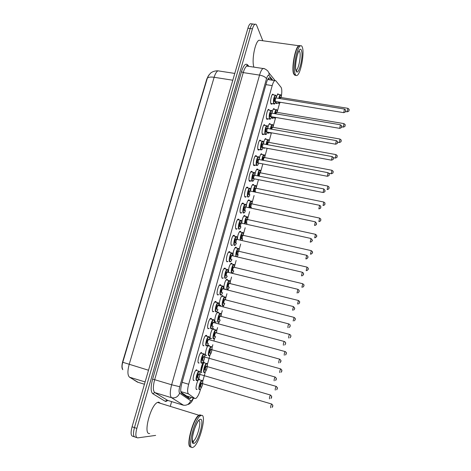 <?xml version="1.0" encoding="UTF-8"?>
<svg xmlns="http://www.w3.org/2000/svg" width="471" height="471" viewBox="0 0 471 471"><rect width="100%" height="100%" fill="white"/><g stroke="black" fill="none" stroke-linecap="round" stroke-linejoin="round"><path stroke-width="0.71" d="M272.179 103.638L271.702 104.162L270.925 103.803C269.971 102.072 271.314 94.806 272.721 94.141L273.633 94.889M267.934 118.816L267.451 119.334L266.68 119.022C265.685 117.373 267.069 110.014 268.505 109.331L269.436 110.09M263.654 134.123L263.171 134.635L262.406 134.365C261.37 132.798 262.783 125.345 264.255 124.644L265.202 125.41M259.338 149.554L258.85 150.061L258.096 149.837C257.013 148.353 258.467 140.8 259.974 140.075L260.94 140.853M254.982 165.109L254.493 165.615L253.751 165.433C252.621 164.032 254.11 156.378 255.665 155.636L256.418 155.842L256.642 156.425M250.59 180.799L250.095 181.3L249.365 181.152C248.188 179.851 249.724 172.08 251.314 171.32L252.062 171.491L252.309 172.115M246.145 196.648L245.662 197.119L244.949 197.008C243.725 195.801 245.303 187.911 246.934 187.134L247.664 187.264L247.94 187.923M241.652 212.627L240.493 212.992C239.215 211.879 240.846 203.872 242.518 203.072L243.236 203.166L243.531 203.837M237.125 228.741L236 229.112C234.67 228.105 236.354 219.963 238.067 219.139L238.762 219.203L239.08 219.886M232.562 244.991L231.473 245.362C230.089 244.461 231.826 236.183 233.581 235.341L234.258 235.37L234.599 236.071M227.958 261.37L226.904 261.752C225.462 260.963 227.257 252.538 229.053 251.679L229.713 251.679L230.084 252.397M223.319 277.89L222.3 278.284C220.799 277.607 222.653 269.029 224.496 268.146L225.132 268.123L225.527 268.853M218.638 294.552L217.655 294.952C216.089 294.399 218.014 285.656 219.898 284.755L220.51 284.708L220.934 285.455M213.916 311.355L212.969 311.761C211.344 311.331 213.334 302.417 215.265 301.493L215.848 301.428L216.307 302.194M209.159 328.305L208.247 328.717C206.551 328.417 208.618 319.326 210.596 318.378L211.149 318.296L211.638 319.079M203.101 345.467L203.978 345.708L203.478 345.814C201.723 345.649 203.866 336.371 205.886 335.405L206.41 335.305L206.928 336.111M198.25 362.694L199.139 362.947L198.674 363.064C196.843 363.035 199.068 353.562 201.135 352.573L201.629 352.461M193.363 380.073L194.258 380.338L193.828 380.462C191.927 380.58 194.235 370.895 196.348 369.882L196.807 369.764M277.284 103.049L276.824 103.561L276.088 103.208L275.812 101.542M276.353 96.991L277.855 93.782L278.714 94.506M273.168 117.85L272.703 118.356L271.973 118.044L271.702 116.767M272.15 112.157C272.627 110.232 273.162 109.042 273.769 108.589L274.64 109.319M269.018 132.769L268.547 133.269L267.828 132.999L267.581 132.127M267.917 127.458C268.405 125.339 268.982 124.026 269.647 123.514L270.531 124.256M264.79 147.865L264.355 148.3L263.472 147.617M263.648 142.901C264.149 140.582 264.767 139.133 265.497 138.556L266.398 139.304M259.433 163.266L260.133 163.461L259.474 163.331M259.344 158.492C259.851 155.966 260.51 154.37 261.311 153.717L262.229 154.476M255.011 174.241C255.517 171.491 256.212 169.743 257.095 168.995L257.796 169.171L258.026 169.766M250.643 190.172C251.125 187.187 251.861 185.262 252.845 184.397L253.533 184.532L253.787 185.174M246.233 206.38C246.669 203.119 247.446 200.964 248.564 199.916L249.241 200.022L249.512 200.675M241.8 223.266C242.047 219.598 242.865 217.031 244.249 215.565L244.908 215.636L245.203 216.301M237.402 239.515C237.543 235.747 238.379 233.021 239.904 231.332L240.546 231.379L240.858 232.05M232.992 255.918C232.992 252.097 233.834 249.2 235.518 247.228L236.142 247.246L236.483 247.934M228.6 272.468C228.382 268.682 229.212 265.615 231.102 263.254L231.703 263.242L232.068 263.948M224.308 289.194C223.119 288.005 224.985 280.198 226.651 279.409L227.234 279.374L227.623 280.098M220.852 305.29L219.933 305.691C218.409 305.22 220.34 296.559 222.165 295.694L222.718 295.641L223.136 296.377M216.254 321.77L215.365 322.17C213.775 321.828 215.777 312.997 217.643 312.108L218.173 312.038L218.621 312.791M211.609 338.378L210.755 338.79C209.1 338.572 211.173 329.57 213.086 328.664L213.587 328.575L214.064 329.347M205.733 355.216L206.551 355.452L206.104 355.552C204.39 355.47 206.539 346.279 208.488 345.349L208.959 345.249L209.471 346.044M201.005 372.108L201.835 372.343L201.417 372.455C199.633 372.508 201.865 363.123 203.861 362.175L204.296 362.064M196.236 389.14L197.072 389.387L196.69 389.499C194.835 389.694 197.155 380.103 199.186 379.137L199.592 379.025M180.941 392.202L186.593 395.993M281.352 96.302C282.041 91.827 281.941 88.831 281.052 87.312L275.829 80.788L274.717 80.6C273.816 81.236 272.974 82.908 272.197 85.61L188.665 384.254C187.358 389.358 187.287 392.567 188.453 393.862L194.8 398.466L195.871 398.413C197.567 397.118 199.098 394.15 200.469 389.517M208.989 74.854L206.851 78.887L122.748 361.398C121.653 365.425 121.665 368.192 122.784 369.7M236.554 229.218L236.713 228.647M241.034 213.145L241.205 212.533M245.473 197.202L245.656 196.548M249.877 181.394L250.072 180.693M202.707 381.416L205.338 371.896M207.393 364.477L210.001 355.034M212.032 347.68L212.845 344.737M213.875 341.01L214.623 338.313M216.636 331.025L217.584 327.592M218.609 323.895L219.203 321.734M221.205 314.504L222.283 310.595M223.295 306.927L223.749 305.29M225.733 298.119L226.945 293.739M227.946 290.107L228.258 288.988M230.225 281.876L231.561 277.03M232.556 273.427L232.727 272.815M234.676 265.756L236.142 260.457M239.097 249.771L240.687 244.025M243.478 233.922L245.191 227.734M247.823 218.191L249.654 211.573M252.138 202.595L254.081 195.553M256.412 187.122L258.473 179.663M260.657 171.768L262.83 163.914M264.867 156.543L267.145 148.3M269.041 141.43L271.367 133.028M273.186 126.446L275.488 118.109M277.295 111.574L279.58 103.308M225.421 288.953L224.926 289.353M136.672 437.553L135.318 437.106C133.216 436.811 132.922 433.644 134.447 427.597L250.183 28.519C250.919 26.058 251.744 24.551 252.656 23.992L253.845 24.145M219.763 71.115L217.926 70.827C213.275 70.697 210.625 73.023 210.413 73.317L208.082 76.261L207.317 78.251L122.778 362.276C121.93 365.137 121.859 367.38 122.578 369.005M134.3 436.77L132.963 436.334C130.838 436.028 130.538 432.861 132.063 426.82L247.917 28.219C248.653 25.758 249.483 24.251 250.407 23.691L251.602 23.85M271.838 80.152L270.124 78.056L268.97 77.856C268.052 78.486 267.204 80.152 266.421 82.843L181.747 383.688C180.434 388.799 180.387 392.002 181.594 393.309L189.124 398.596L190.207 398.548L191.373 397.442M189.118 396.759L188.017 397.812M155.63 435.41L137.679 437.883C135.595 437.594 135.312 434.421 136.831 428.369L252.45 28.819C253.186 26.358 254.01 24.845 254.917 24.286C255.635 23.915 256.224 24.286 256.677 25.393L262.824 40.759M171.615 401.604L170.443 405.755M135.318 437.106C133.216 436.811 132.922 433.644 134.447 427.597L250.183 28.519C250.919 26.058 251.744 24.551 252.656 23.992L250.407 23.691M268.405 78.369L269.6 79.805M190.555 446.938C185.439 447.014 193.069 418.101 198.88 415.228L199.875 414.857L200.693 415.11M149.719 433.491C142.778 435.269 150.384 405.148 157.532 402.428L158.686 402.116L160.423 403.323M191.014 447.05C186.204 447.809 191.856 422.652 197.885 416.488L199.18 415.322L200.169 414.945L200.987 415.198M201.494 415.357C207.028 414.25 199.598 443.723 193.457 447.109L192.686 447.45C186.757 449.64 194.37 418.86 200.511 415.734L201.494 415.357M189.695 445.86C187.217 441.804 192.763 421.68 197.714 416.588L199.156 415.334M200.511 415.734L199.18 415.322L199.975 415.057M295.005 75.36L293.604 73.812C291.319 68.419 295.099 47.512 298.72 45.716L299.674 45.51M294.257 74.677L293.78 73.7C291.749 68.831 294.652 50.474 298.108 46.605L299.003 45.752L300.416 45.846M295.282 75.401L293.886 73.853C291.832 68.937 294.764 50.385 298.261 46.482M302.435 47.506C304.496 53.553 300.739 73.488 297.213 75.342C296.347 75.908 295.664 75.478 295.152 74.041C292.891 68.654 296.683 47.73 300.28 45.928C301.21 45.334 301.929 45.864 302.435 47.506M299.532 45.64L300.192 45.917M253.934 67.135C251.455 60.8 255.011 41.825 259.009 40.229L260.828 40.482M186.086 395.828L194.8 398.466M188.011 396.423L187.281 397.3M180.811 391.56L188.453 393.862M182.136 382.311L188.665 384.254M265.915 84.627L272.197 85.61M207.317 78.251C208.323 77.109 210.602 76.785 214.134 77.285L129.154 364.507C127.4 371.148 127.529 375.381 129.554 377.218L138.209 382.364M133.564 379.703L137.479 382.128L144.438 384.236M148.506 370.235L122.778 362.276M234.776 73.429L217.926 70.827C216.483 71.616 215.218 73.77 214.134 77.285L232.798 80.223M132.063 426.82L136.831 428.369M247.917 28.219L252.45 28.819M129.554 377.218L145.115 381.916M272.903 80.317L269.006 75.531C268.217 74.848 267.387 75.913 266.515 78.716L179.745 386.709C178.868 390.135 178.833 392.284 179.657 393.161L190.926 400.892C191.62 400.815 192.404 399.861 193.281 398.019M276.124 81.159L277.666 83.084M167.9 400.462L165.892 401.475L165.15 401.268L152.769 393.709C150.655 391.754 150.602 386.915 152.61 379.196L241.476 71.692C243.501 65.41 245.503 63.09 247.481 64.733L248.924 66.382M183.596 405.272L171.556 397.707L154.782 392.584L167.652 400.385M179.657 393.161C177.991 396.906 175.289 398.419 171.556 397.707C169.837 395.993 169.866 391.678 171.644 384.778L154.665 379.691C152.887 386.538 152.922 390.836 154.782 392.584L152.769 393.709M190.631 400.797C189.077 404.348 186.528 405.778 182.983 405.101L167.052 400.203L165.15 401.268M179.745 386.709L171.644 384.778L259.55 75.101L243.242 72.605L154.665 379.691L152.61 379.196M266.515 78.716C265.45 77.014 263.13 75.807 259.55 75.101C260.598 71.533 261.746 69.331 262.995 68.495L264.62 68.795M248.482 66.317L246.81 66.064C245.491 66.882 244.302 69.06 243.242 72.605L241.476 71.692M200.858 371.678L203.378 362.599M247.481 64.733L247.493 65.428L246.722 65.416L246.81 66.064L262.995 68.495C263.813 68.207 265.367 68.978 267.669 70.809L269.035 72.999L269.006 75.531M188.771 396.688L188.229 397.966M268.941 77.874L270.124 78.056M199.451 389.652C197.838 389.823 199.875 381.363 201.659 380.497L202.347 380.645M202.212 380.792C200.675 380.409 198.138 389.558 199.822 389.429C201.376 389.711 203.855 380.739 202.212 380.792M200.776 387.044L200.422 387.268C200.016 385.767 200.416 384.324 201.617 382.947L201.871 383.435M201.876 383.359L201.682 383.382C200.711 384.801 200.416 386.026 200.793 387.044M270.713 407.792C270.537 406.803 270.831 405.543 271.608 404.006L271.802 404.065M272.827 406.002L272.662 406.644L272.827 406.002M196.648 380.609C194.988 380.715 197.031 372.167 198.874 371.266L199.616 371.419M197.031 380.38C198.638 380.739 201.182 371.584 199.48 371.56C197.885 371.095 195.282 380.433 197.031 380.38M199.121 374.174L198.921 374.204C197.926 375.646 197.626 376.894 198.026 377.942L197.643 378.172C197.219 376.6 197.626 375.128 198.868 373.762L199.133 374.268M269.518 398.89C269.324 397.871 269.63 396.582 270.425 395.028L270.631 395.092M271.508 397.712L271.679 397.059L271.508 397.712M204.167 372.59C202.618 372.638 204.585 364.354 206.327 363.506L207.016 363.653M206.91 363.8C205.415 363.288 202.901 372.361 204.544 372.367C206.051 372.779 208.506 363.883 206.91 363.8M206.551 366.332L206.375 366.367C205.427 367.751 205.138 368.964 205.509 370L205.132 370.224C204.75 368.663 205.144 367.239 206.322 365.938L206.563 366.42M275.27 390.123C275.099 389.117 275.394 387.863 276.147 386.373L276.336 386.432M277.372 388.345L277.207 388.975L277.372 388.345M208.847 355.67C207.358 355.593 209.254 347.486 210.955 346.656L211.644 346.797M211.573 346.95C210.119 346.315 207.629 355.305 209.218 355.446C210.69 355.988 213.127 347.162 211.573 346.95M209.807 353.321C209.442 351.713 209.83 350.294 210.984 349.07L211.214 349.547M211.314 349.57L211.026 349.494C210.107 350.842 209.825 352.043 210.178 353.097M279.786 372.614C279.627 371.584 279.915 370.341 280.645 368.893L280.84 368.946M281.882 370.836L281.717 371.466L281.882 370.836M213.493 338.896C212.056 338.702 213.887 330.754 215.553 329.947L215.989 329.865M212.568 329.141L216.183 330.053C216.625 330.236 216.754 331.201 216.583 332.932C216.754 331.378 216.631 330.483 216.189 330.248C214.782 329.482 212.309 338.396 213.863 338.673C214.364 338.749 214.941 338.043 215.588 336.547C214.782 338.255 214.217 339.008 213.911 338.814M214.835 336.347L214.446 336.559C214.093 334.899 214.482 333.497 215.612 332.349L215.83 332.809M215.924 332.832L215.641 332.756C214.747 334.069 214.47 335.264 214.817 336.335M284.266 355.252C284.113 354.198 284.396 352.967 285.108 351.56L285.296 351.613M286.35 353.48L286.185 354.104L286.35 353.48M220.21 319.927C219.563 321.481 219.009 322.235 218.538 322.188L218.097 322.258C216.713 321.952 218.479 314.157 220.11 313.368L217.131 312.591M221.14 316.329L220.775 313.674C219.404 312.791 216.954 321.634 218.462 322.034C218.968 322.146 219.545 321.446 220.192 319.927M220.499 316.235L220.216 316.165C219.351 317.442 219.08 318.626 219.409 319.715L219.044 319.939C218.709 318.231 219.092 316.836 220.198 315.764L220.404 316.212M288.729 338.048L288.705 338.037C288.564 336.965 288.841 335.746 289.53 334.375L289.718 334.428M290.778 336.276L290.619 336.895L290.778 336.276M201.488 363.194C199.892 363.17 201.859 354.804 203.666 353.927L204.402 354.074M201.871 362.964C203.437 363.459 205.951 354.38 204.296 354.221C202.748 353.621 200.169 362.876 201.871 362.964M202.477 360.774C202.071 359.149 202.477 357.689 203.69 356.4L203.943 356.9M204.037 356.924L203.731 356.835C202.765 358.243 202.471 359.479 202.86 360.545M274.187 380.845C274.004 379.803 274.305 378.531 275.076 377.018L275.282 377.077M276.171 379.667L276.336 379.02L276.171 379.667M209.489 339.803C209.683 338.19 209.548 337.26 209.077 337.03C207.57 336.3 205.015 345.473 206.663 345.696C207.193 345.761 207.793 345.037 208.465 343.524C207.629 345.255 207.046 346.026 206.728 345.832M207.676 343.306L207.269 343.53C206.881 341.846 207.287 340.403 208.476 339.191L208.712 339.679M208.806 339.703L208.5 339.62C207.558 340.986 207.275 342.211 207.646 343.3M278.814 362.964C278.644 361.899 278.932 360.633 279.686 359.161L279.892 359.226M280.793 361.787L280.957 361.145L280.793 361.787M206.286 345.926C204.755 345.779 206.645 337.589 208.412 336.73L208.871 336.641M213.239 326.427C212.409 328.146 211.832 328.917 211.508 328.729L211.043 328.811C209.571 328.54 211.397 320.521 213.122 319.679L213.604 319.603M210.066 318.867L213.805 319.791C214.252 320.003 214.393 320.987 214.228 322.729C214.393 321.163 214.258 320.251 213.81 319.986C212.35 319.126 209.813 328.222 211.42 328.581C211.95 328.681 212.556 327.963 213.228 326.421M212.439 326.209L212.021 326.427C211.656 324.69 212.05 323.259 213.216 322.129L213.233 322.547C212.315 323.877 212.038 325.096 212.397 326.197L212.427 326.209M283.424 345.243L283.401 345.237C283.242 344.154 283.524 342.894 284.254 341.469L284.46 341.528M285.367 344.06L285.532 343.424L285.367 344.06M198.897 420.509C201.859 421.304 197.025 439.137 193.281 441.127L192.48 441.362M200.41 419.308C204.926 418.372 198.197 443.005 193.787 443.447C188.948 445.001 196.113 419.007 200.41 419.308M298.961 50.762L299.774 51.898C301.157 55.772 298.708 68.872 296.389 70.073L296.059 70.22M301.534 50.78C303.689 57.062 298.096 77.532 296.059 70.732C293.716 64.674 299.615 43.291 301.534 50.78M224.773 303.442C223.99 305.184 223.442 305.938 223.13 305.697L222.659 305.756C221.329 305.343 223.036 297.701 224.632 296.93L225.297 297.06M225.674 299.868L225.321 297.248C223.99 296.241 221.558 305.008 223.024 305.532C223.531 305.691 224.108 304.99 224.761 303.442M224.019 303.247L223.601 303.459C223.283 301.693 223.666 300.315 224.744 299.315L224.944 299.75M225.032 299.774L224.755 299.703C223.913 300.951 223.648 302.129 223.966 303.236L224.037 303.253M293.15 320.987L294.104 317.383M295.17 319.214L295.011 319.827L295.17 319.214M229.306 287.092C227.929 289.936 228.5 288.629 227.676 289.353L227.187 289.394C225.909 288.876 227.558 281.375 229.118 280.622L229.777 280.751M226.145 279.892L229.824 280.793C230.166 280.91 230.29 281.829 230.184 283.542L229.824 280.952C228.535 279.827 226.127 288.517 227.552 289.17C228.058 289.371 228.635 288.676 229.289 287.086M228.553 286.904L228.123 287.11C227.823 285.302 228.2 283.931 229.259 283L229.442 283.424M229.536 283.448L229.259 283.383C228.441 284.596 228.182 285.762 228.488 286.892L228.582 286.91M297.531 304.072L298.449 300.486M299.527 302.3L299.368 302.912L299.527 302.3M234.629 267.351L234.293 264.79C233.045 263.548 230.655 272.167 232.038 272.939C232.544 273.18 233.127 272.491 233.781 270.872C232.468 273.669 232.986 272.456 232.185 273.145L231.679 273.162C230.449 272.55 232.044 265.179 233.569 264.443L234.217 264.572M233.045 270.695L232.603 270.902C232.321 269.041 232.698 267.681 233.734 266.827L233.904 267.234M233.993 267.251L233.728 267.192C232.927 268.37 232.674 269.536 232.968 270.678L233.086 270.707M301.876 287.298L302.759 283.73M303.842 285.532L303.689 286.132L303.842 285.532M218.303 302.706L217.79 302.771L218.303 302.706M218.897 305.791L218.509 303.088C217.09 302.099 214.576 311.113 216.136 311.608C216.672 311.755 217.272 311.037 217.949 309.465C217.143 311.19 216.578 311.955 216.254 311.767L215.765 311.837C214.346 311.455 216.107 303.589 217.79 302.771L214.741 301.988M218.22 305.697L217.92 305.62C217.037 306.909 216.76 308.122 217.107 309.247L216.731 309.476C216.383 307.687 216.778 306.268 217.914 305.214L218.126 305.673M287.987 327.675L287.946 327.669C287.799 326.562 288.081 325.314 288.788 323.924L288.988 323.983M289.906 326.491L290.071 325.861L289.906 326.491M222.642 292.656C221.835 294.381 221.276 295.146 220.958 294.958L220.44 295.011C219.08 294.516 220.775 286.804 222.424 286.003L223.136 286.138M219.38 285.243L223.166 286.162C223.542 286.297 223.672 287.245 223.56 289.006L223.166 286.333C221.788 285.214 219.298 294.157 220.817 294.781C221.346 294.97 221.953 294.257 222.624 292.65M221.847 292.456L221.405 292.668C221.07 290.825 221.464 289.418 222.577 288.44L222.777 288.882M222.871 288.906L222.577 288.835C221.711 290.095 221.447 291.296 221.776 292.438L221.865 292.456M292.515 310.265L293.474 306.586M294.404 309.076L294.569 308.452L294.404 309.076M227.281 275.982C226.186 278.326 226.563 277.578 225.615 278.29L225.079 278.326C223.772 277.725 225.415 270.154 227.022 269.371L227.717 269.506M228.147 272.356L227.781 269.718C226.445 268.476 223.978 277.342 225.45 278.096C225.986 278.332 226.586 277.625 227.263 275.977M226.492 275.788L226.033 276C225.721 274.104 226.109 272.709 227.199 271.808L227.387 272.238M227.475 272.256L227.187 272.191C226.351 273.416 226.086 274.611 226.41 275.77L226.522 275.794M297.001 293.003L297.925 289.347M298.867 291.808L299.026 291.19L298.867 291.808M235.859 256.589C235.612 253.28 236.318 250.554 237.985 248.4L238.62 248.517M235.023 247.711L238.732 248.617L239.062 251.29L238.726 248.759C237.596 247.458 235.276 255.288 236.377 256.713M237.508 254.623L237.054 254.823C236.783 252.915 237.16 251.567 238.173 250.778L238.332 251.173M238.42 251.19L237.555 254.634M306.179 270.666L307.033 267.116M308.122 268.9L307.969 269.5L308.122 268.9M236.978 256.848L238.238 254.787L237.054 256.872M240.198 240.151C240.181 236.789 240.905 234.228 242.365 232.48L242.989 232.597M239.409 231.82L243.13 232.727L243.448 235.365L243.124 232.862C242.171 231.602 240.027 237.908 240.628 240.251M241.929 238.673L241.464 238.874C241.211 236.919 241.582 235.582 242.571 234.864L242.718 235.241M242.812 235.259L241.988 238.691M310.448 254.169L311.272 250.643M312.367 252.415L312.214 253.004L312.367 252.415M241.806 240.516L242.653 238.838L241.841 240.528M244.561 223.872C244.69 220.552 245.403 218.161 246.71 216.689L247.328 216.801M247.787 219.563L247.487 217.096C246.062 217.39 245.22 219.68 244.961 223.96M246.315 222.86L245.838 223.054C245.603 221.058 245.968 219.727 246.939 219.08L247.075 219.433M247.163 219.457L246.386 222.871M314.681 237.814L315.476 234.305M316.577 236.059L316.43 236.648L316.577 236.059M246.468 224.29L247.034 223.013L246.492 224.296M248.918 207.735C249.141 204.52 249.842 202.283 251.019 201.023L251.626 201.135M248.076 200.405L251.82 201.329L252.109 203.896L251.814 201.453C250.537 201.482 249.701 203.602 249.3 207.811M250.666 207.169L250.178 207.364C249.96 205.321 250.325 204.008 251.267 203.419L251.396 203.76M251.485 203.778L250.749 207.187M318.879 221.594L319.644 218.097M320.757 219.845L320.604 220.428L320.757 219.845M251.384 207.322L251.049 208.182L251.373 207.322M253.257 191.732C253.551 188.653 254.234 186.569 255.3 185.48L255.894 185.592M256.377 188.347L256.106 185.933C254.952 185.757 254.128 187.711 253.628 191.809M254.982 191.609L254.481 191.803C254.281 189.713 254.64 188.406 255.565 187.888L255.682 188.212M255.771 188.229L255.07 191.626M255.647 188.206L323.618 201.988C324.807 202.707 325.243 203.189 324.937 203.443C324.419 203.978 326.032 204.708 323.041 205.515L323.783 202.024M324.896 203.766L324.743 204.343L324.896 203.766M255.523 192.197L255.682 191.75L255.535 192.197M231.879 259.45C231.267 261.034 230.719 261.805 230.237 261.77L229.677 261.782C228.423 261.081 230.007 253.645 231.579 252.88L232.268 253.009M232.715 255.853L232.356 253.239C231.061 251.879 228.618 260.669 230.048 261.552C230.584 261.829 231.184 261.128 231.867 259.444M231.096 259.262L230.625 259.468C230.331 257.525 230.719 256.142 231.785 255.317L231.956 255.729M232.044 255.747L231.761 255.682C230.949 256.878 230.69 258.067 231.002 259.244L231.137 259.274M301.446 275.888L302.335 272.25M303.289 274.699L303.448 274.081L303.289 274.699M236.442 243.054C235.111 245.921 235.624 244.673 234.817 245.385L234.24 245.373C233.033 244.579 234.57 237.266 236.101 236.519L236.778 236.648M237.243 239.48L236.901 236.907C235.641 235.423 233.216 244.143 234.611 245.144C235.141 245.473 235.747 244.773 236.424 243.054M235.665 242.877L235.182 243.083C234.905 241.087 235.282 239.715 236.324 238.962L236.489 239.356M236.577 239.374L235.718 242.889M305.85 258.926L306.709 255.306M307.669 257.731L307.828 257.119L307.669 257.731M240.964 226.798C239.651 229.677 240.151 228.441 239.356 229.141L238.762 229.106C237.602 228.211 239.091 221.029 240.587 220.298L241.252 220.422M237.561 219.639L241.405 220.569L241.741 223.254L241.399 220.705C240.186 219.103 237.778 227.746 239.133 228.877C239.662 229.247 240.269 228.559 240.946 226.798M240.192 226.628L239.698 226.828C239.439 224.791 239.816 223.425 240.834 222.742L240.981 223.119M241.075 223.142L240.257 226.645M310.224 242.106L311.048 238.503M312.014 240.911L312.173 240.304L312.014 240.911M245.444 210.678C244.166 213.557 244.637 212.344 243.854 213.033L243.242 212.969C242.135 211.985 243.578 204.914 245.032 204.208L245.685 204.326M242.012 203.572L245.874 204.514L246.192 207.158L245.868 204.638C244.69 202.924 242.3 211.497 243.613 212.739C244.143 213.163 244.749 212.474 245.432 210.672M244.685 210.513L244.178 210.714C243.931 208.624 244.308 207.275 245.303 206.657L245.438 207.016M245.532 207.034L244.761 210.531M314.551 225.432L315.346 221.841M316.324 224.231L316.477 223.631L316.324 224.231M249.889 194.688C248.576 197.696 249.112 196.319 248.317 197.066L247.693 196.966C246.627 195.901 248.029 188.936 249.447 188.247L250.089 188.365M246.433 187.635L250.301 188.583L250.607 191.191L250.295 188.706C249.153 186.875 246.786 195.377 248.058 196.743C248.588 197.214 249.194 196.531 249.877 194.682M249.141 194.529L248.617 194.729C248.388 192.592 248.765 191.255 249.736 190.708L249.86 191.049M249.948 191.067L249.224 194.547M318.849 208.894L319.609 205.321M320.592 207.699L320.745 207.105L320.592 207.699M257.572 175.866C257.92 172.939 258.579 171.008 259.545 170.06L260.127 170.166M260.622 172.922L260.363 170.543C259.321 170.19 258.514 171.986 257.943 175.936M258.65 176.077C258.673 173.84 259.062 172.645 259.827 172.48L259.915 172.722M260.021 172.798L259.132 176.172M259.886 172.722L327.728 186.051C328.929 186.81 329.364 187.299 329.046 187.511C328.511 188.088 330.142 188.736 327.157 189.572L327.881 186.086M328.999 187.817L328.852 188.394L328.999 187.817M261.87 160.122C262.253 157.373 262.883 155.583 263.76 154.765L264.331 154.865M260.834 154.211L264.59 155.171L264.843 157.608L264.584 155.277C263.642 154.776 262.853 156.413 262.229 160.187M262.847 160.305C263.042 158.138 263.442 157.102 264.054 157.196L264.137 157.42M264.237 157.497L331.796 170.249C332.997 170.997 333.439 171.485 333.115 171.709C332.579 172.28 334.222 172.898 331.237 173.764L331.949 170.278M333.074 172.003L332.926 172.574L333.074 172.003M264.119 157.473L263.23 160.381M266.139 144.503C266.545 141.942 267.145 140.299 267.94 139.587L268.494 139.687M269.012 142.419L268.776 140.128C267.917 139.51 267.157 140.988 266.498 144.573M267.069 144.674C267.345 142.672 267.74 141.789 268.246 142.036L268.323 142.242M268.423 142.313L335.835 154.57C337.036 155.312 337.477 155.807 337.154 156.036C336.612 156.549 338.266 157.208 335.287 158.091L335.982 154.6M337.112 156.319L336.965 156.884L337.112 156.319M268.287 142.242L267.434 144.744M266.833 148.241L266.439 148.165M271.584 132.834L271.108 133.14L270.372 132.622M270.383 129.019C270.801 126.646 271.367 125.151 272.091 124.527L272.632 124.627M273.156 127.353L272.933 125.098C272.156 124.385 271.426 125.71 270.737 129.083M271.284 129.178C271.614 127.382 271.985 126.652 272.409 126.993L272.474 127.182M272.574 127.252L339.838 139.016C341.039 139.752 341.481 140.246 341.157 140.493C340.615 140.994 342.27 141.641 339.297 142.542L339.985 139.045M341.116 140.758L340.975 141.318L341.116 140.758M272.438 127.182L271.643 129.242M270.849 132.704L271.52 132.822M276.006 117.503L275.252 118.209L274.622 117.933L274.434 117.238M274.599 113.658C275.017 111.486 275.559 110.126 276.206 109.584L276.736 109.678M273.298 109.095L277.06 110.102L277.278 112.404L277.054 110.19C276.353 109.396 275.653 110.567 274.952 113.723M274.84 117.303L274.976 117.715L275.977 117.497M275.488 113.811C275.835 112.257 276.189 111.674 276.536 112.069L276.589 112.239M276.689 112.304L343.812 123.59C345.013 124.32 345.455 124.815 345.131 125.074C344.584 125.569 346.244 126.193 343.282 127.117L343.954 123.62M345.09 125.327L344.949 125.881L345.09 125.327M276.559 112.239L275.847 113.87M280.322 102.284L279.368 103.396L278.732 103.084L278.508 101.983M278.791 98.427C279.203 96.455 279.709 95.23 280.292 94.759L280.81 94.848M277.39 94.294L280.292 94.759L281.152 95.313L281.358 97.568L281.146 95.401C280.51 94.536 279.845 95.566 279.144 98.486M278.897 102.048L279.079 102.861C279.391 103.479 279.798 103.284 280.304 102.278M279.68 98.569C280.027 97.279 280.345 96.843 280.628 97.261L280.675 97.415M280.775 97.473L347.757 108.295C348.958 109.019 349.394 109.513 349.07 109.778C348.516 110.279 350.194 110.868 347.227 111.821L347.886 108.318M349.029 110.02L348.887 110.573L349.029 110.02M280.645 97.415L280.039 98.627M254.299 178.833C253.039 181.788 253.504 180.528 252.739 181.229L252.103 181.1C251.078 179.946 252.438 173.087 253.828 172.415L254.452 172.527M250.819 171.827L254.693 172.786L254.988 175.353L254.687 172.898C253.586 170.961 251.237 179.392 252.468 180.87C252.998 181.4 253.604 180.717 254.287 178.827M253.522 178.739L253.021 178.874C252.809 176.696 253.18 175.365 254.134 174.888L254.234 175.141M254.334 175.224L253.392 178.65L322.923 192.48M254.216 175.2L323.671 188.906L325.025 190.39C324.495 190.92 326.15 191.673 323.094 192.509L323.836 188.942M324.831 191.303L324.978 190.714L324.831 191.303M258.661 163.119C257.46 166.028 257.849 164.868 257.125 165.521L256.477 165.362C255.5 164.126 256.819 157.367 258.173 156.713L258.785 156.819M259.315 159.634L259.038 157.226C257.978 155.177 255.647 163.537 256.842 165.133C257.366 165.71 257.973 165.038 258.65 163.113M257.896 163.025L257.396 163.154C257.195 160.929 257.56 159.61 258.491 159.198L258.579 159.434M258.685 159.516L258.02 162.995L327.139 176.236M258.544 159.434L327.863 172.663C328.97 173.263 329.423 173.758 329.223 174.158C328.693 174.653 330.348 175.424 327.304 176.272L328.028 172.698M329.029 175.047L329.176 174.464L329.029 175.047M263.625 144.044L263.36 141.683C262.335 139.522 260.027 147.817 261.181 149.525C261.699 150.155 262.3 149.49 262.983 147.529C261.741 150.602 262.212 149.23 261.476 149.949L260.816 149.749C259.874 148.436 261.164 141.771 262.482 141.135L263.083 141.241M262.229 147.447L261.729 147.558C261.546 145.292 261.911 143.985 262.818 143.637L262.895 143.855M262.995 143.932L262.353 147.411L331.313 160.134M262.859 143.849L332.026 156.56C333.244 157.302 333.698 157.803 333.386 158.056C332.844 158.603 334.51 159.28 331.472 160.164L332.185 156.59M333.191 158.933L333.338 158.35L333.191 158.933M267.287 132.074C266.545 134.041 266.044 134.853 265.785 134.5L265.12 134.27C264.219 132.881 265.473 126.305 266.763 125.68L267.345 125.786M263.772 125.156L267.652 126.163L267.911 128.583L267.646 126.263C266.657 123.997 264.366 132.221 265.485 134.041C265.997 134.724 266.598 134.07 267.275 132.074M266.533 131.992L266.027 132.092C265.856 129.778 266.221 128.483 267.104 128.206L267.175 128.4M267.275 128.471L266.651 131.962L335.458 144.173M267.139 128.4L336.153 140.588C337.271 141.182 337.725 141.689 337.513 142.095C336.965 142.625 338.643 143.284 335.611 144.197L336.312 140.617M337.318 142.948L337.466 142.372L337.318 142.948M268.017 109.849L271.902 110.873L272.15 113.246L271.897 110.968C270.943 108.601 268.67 116.755 269.753 118.686C270.26 119.422 270.854 118.774 271.531 116.743C270.366 119.781 270.748 118.521 270.06 119.181L269.388 118.91C268.87 115.63 269.406 112.775 271.008 110.349L271.573 110.45M270.801 116.667L270.289 116.749C270.136 114.394 270.495 113.111 271.361 112.893L271.42 113.069M271.52 113.14L270.919 116.637L339.562 128.336M271.384 113.069L340.25 124.75C341.469 125.48 341.922 125.987 341.605 126.263C341.057 126.728 342.741 127.441 339.709 128.365L340.398 124.78M341.416 127.099L341.563 126.528L341.416 127.099M275.765 101.536C275.046 103.532 274.558 104.35 274.305 103.991L273.627 103.679C273.127 100.364 273.657 97.521 275.217 95.142L275.765 95.242M276.342 98.027L276.112 95.796C275.194 93.329 272.939 101.418 273.987 103.449C274.487 104.244 275.082 103.602 275.753 101.536M275.029 101.465L274.516 101.536C274.381 99.134 274.734 97.862 275.582 97.709L275.629 97.862M275.729 97.933L275.146 101.436L343.636 112.64M275.6 97.862L344.307 109.042C345.431 109.631 345.885 110.137 345.661 110.561C345.108 111.144 346.803 111.645 343.777 112.663L344.454 109.066M345.473 111.38L345.62 110.815L345.473 111.38M187.805 397.665L188.794 396.659M267.675 79.511L274.717 80.6M211.232 338.702L210.419 338.478M215.871 322.093L215.064 321.876M220.469 305.626L219.674 305.42M225.026 289.294L224.243 289.1M264.355 148.3L263.719 148.182M268.547 133.269L267.928 133.158M272.703 118.356L272.103 118.25M276.824 103.561L276.241 103.461M208.777 328.623L207.905 328.387M213.534 311.684L212.674 311.461M218.244 294.893L217.396 294.675M222.913 278.243L222.082 278.043M227.546 261.741L226.728 261.546M232.132 245.379L231.332 245.197M236.683 229.153L235.9 228.983M241.193 213.069L240.428 212.904M245.662 197.119L244.914 196.96M250.095 181.3L249.365 181.152M254.493 165.615L253.781 165.48M258.85 150.061L258.161 149.931M263.171 134.635L262.5 134.512M267.451 119.334L266.804 119.222M271.702 104.162L271.072 104.056M188.182 397.93L190.207 398.548M188.506 404.418C191.868 402.34 191.785 401.498 193.563 398.107M254.917 24.286L252.656 23.992M247.934 65.94L247.493 65.428M275.029 80.459L269.035 72.999M200.999 372.096L203.725 362.264M198.656 379.62L202.189 380.55C202.76 379.626 203.095 384.224 201.553 387.25C200.687 388.975 200.098 389.741 199.786 389.552M272.203 407.427L272.844 405.213L271.608 404.006L201.841 383.429M197.025 380.497C197.378 380.762 198.061 379.779 199.08 377.559C200.199 374.239 200.328 372.161 199.463 371.325L195.806 370.377M199.08 374.162L270.425 395.028L271.702 396.288L271.019 398.537M203.331 362.652L206.899 363.577C207.699 362.876 207.499 368.004 206.186 370.418C205.397 371.949 204.844 372.638 204.532 372.49M276.712 389.8L277.401 387.627L276.147 386.373L206.534 366.409M207.97 345.826L211.561 346.744C212.627 346.709 211.762 352.09 210.731 353.827C210.048 355.081 209.554 355.67 209.242 355.581M281.169 372.325L281.917 370.182L280.645 368.893L211.185 349.535M285.579 355.004L286.392 352.879C286.545 352.602 286.115 352.161 285.108 351.56L215.777 332.714M289.948 337.837C290.772 336.948 291.066 336.247 290.825 335.723C290.966 335.411 290.536 334.963 289.53 334.375L220.369 316.206M221.152 316.335C221.299 314.581 221.176 313.639 220.769 313.498M201.894 363.088C202.218 363.253 202.801 362.505 203.643 360.845C204.979 357.878 205.132 353.603 204.284 353.998L200.599 353.062M203.89 356.794L275.076 377.018L276.371 378.319L275.635 380.527M209.501 339.809C209.666 337.807 209.518 336.812 209.065 336.824L205.35 335.894M208.653 339.573L279.686 359.161L280.999 360.503L280.198 362.688M213.381 322.5L284.254 341.469C285.285 342.046 285.726 342.499 285.579 342.835C285.82 343.388 285.532 344.113 284.714 345.007M192.392 440.844L193.281 441.127L193.463 442.187C193.616 443.07 191.585 442.446 192.686 435.928C193.398 430.288 197.278 422.14 198.15 421.345L198.197 421.127M198.88 415.228L157.532 402.428M296.047 70.02L296.83 70.962L296.106 70.35C294.181 66.823 297.96 50.727 298.879 51.186L298.802 51.039M300.28 45.928L299.003 45.752M298.72 45.716L259.009 40.229M221.658 296.171L225.321 297.077L225.686 299.874M294.257 320.816C295.129 320.08 295.447 319.379 295.217 318.702C295.541 318.608 295.105 318.155 293.922 317.336L224.885 299.662M298.52 303.942C299.491 303.159 299.839 302.459 299.574 301.829C299.886 301.699 299.456 301.234 298.267 300.439L229.406 283.418M230.602 263.736L234.299 264.637L234.64 267.351M302.729 287.216C303.819 286.392 304.207 285.679 303.889 285.09C304.207 284.937 303.771 284.466 302.582 283.689L233.869 267.222M218.915 305.797C219.05 304.042 218.915 303.083 218.503 302.906M218.073 305.573L288.788 323.924C289.812 324.478 290.254 324.943 290.118 325.314C290.33 326.056 290.018 326.78 289.176 327.48M222.718 288.788L293.28 306.533L294.616 307.946C294.864 308.635 294.522 309.359 293.586 310.112M228.164 272.362L227.781 269.559L223.978 268.635M227.328 272.144L297.731 289.294C298.767 289.83 299.215 290.307 299.073 290.719C299.368 291.372 298.985 292.097 297.943 292.897M306.886 270.619C308.105 269.765 308.534 269.059 308.175 268.488C308.487 268.317 308.046 267.846 306.862 267.075L238.297 251.161M310.984 254.157C312.35 253.31 312.826 252.597 312.42 252.026C312.744 251.879 312.308 251.408 311.101 250.601L242.689 235.229M243.76 216.048L247.493 216.966L247.799 219.568M315.034 237.82C316.583 236.942 317.113 236.236 316.624 235.694C316.954 235.535 316.512 235.058 315.311 234.264L247.045 219.427M319.038 221.605C321.793 220.699 320.321 220.11 320.798 219.504C321.128 219.327 320.686 218.844 319.479 218.061L251.361 203.755M252.362 184.885L256.112 185.821L256.389 188.353M232.727 255.853L232.362 253.092L228.541 252.168M231.903 255.641L302.147 272.203C303.218 272.809 303.665 273.286 303.495 273.645C303.848 274.228 303.43 274.958 302.241 275.823M237.254 239.486L236.901 236.766L233.068 235.836M236.436 239.274L306.527 255.258C307.604 255.865 308.058 256.348 307.875 256.707C308.281 257.272 307.816 258.002 306.48 258.897M240.928 223.042L310.866 238.456L312.22 239.916C312.685 240.475 312.167 241.205 310.666 242.106M245.385 206.94L315.17 221.8L316.524 223.272C316.082 223.89 317.442 224.543 314.799 225.438M249.807 190.973L319.438 205.279C320.527 205.862 320.975 206.357 320.792 206.763C320.28 207.322 321.887 208.047 318.885 208.9M256.613 169.489L260.369 170.437L260.634 172.922M331.089 173.74L328.993 173.34M265.02 139.057L268.782 140.028L269.023 142.425M335.14 158.062L333.362 157.738M269.176 124.02L272.939 125.003L273.168 127.353M270.566 133.04L267.658 132.528M339.155 142.513L337.513 142.224M274.728 118.115L271.832 117.62M343.141 127.093L341.557 126.829M278.861 103.308L275.965 102.837M347.098 111.804L345.508 111.545M252.103 181.1L249.1 180.499M259.333 159.64L259.05 157.12L255.17 156.142M256.507 165.403L253.51 164.826M263.636 144.049L263.371 141.577L259.486 140.588M260.875 149.837L257.884 149.283M265.202 134.4L262.223 133.864M269.5 119.086L266.521 118.574M276.353 98.033L276.118 95.707L275.217 95.142L272.238 94.665M273.757 103.903L270.79 103.414"/></g></svg>
